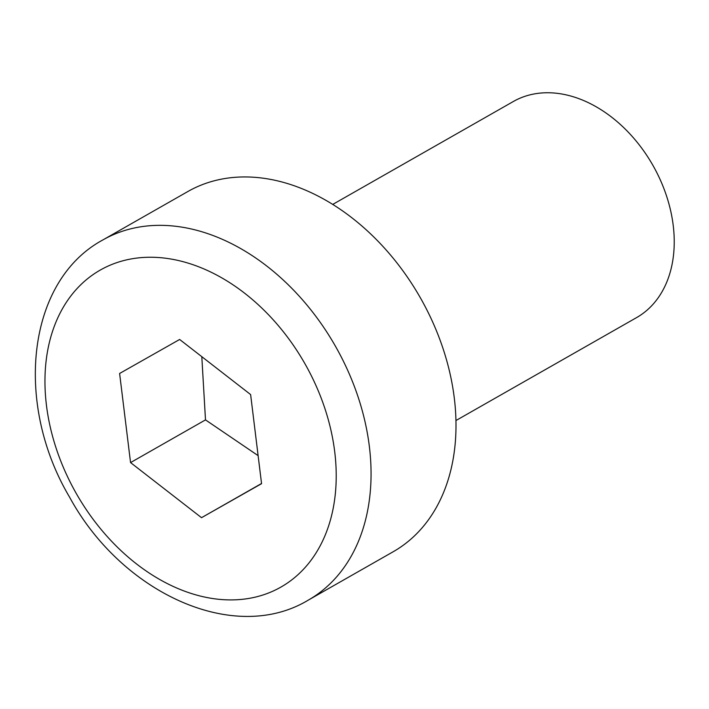 <?xml version="1.0" encoding="UTF-8"?>
<svg xmlns="http://www.w3.org/2000/svg" width="709" height="709" viewBox="0 0 709 709"><rect width="100%" height="100%" fill="white"/><g stroke="black" fill="none" stroke-linecap="round" stroke-linejoin="round"><path stroke-width="1.06" d="M332.751 204.405L513.36 101.493A124.394 89.626 60.3 0 1 513.502 101.414A124.394 89.626 60.3 0 1 652.874 165.294A124.394 89.626 60.3 0 1 636.522 317.641A124.394 89.626 60.3 0 1 636.39 317.721M307.972 600.301A207.32 149.386 -119.7 0 0 308.211 600.168A207.32 149.386 -119.7 0 0 335.454 346.249A207.32 149.386 -119.7 0 0 103.168 239.775A207.32 149.386 -119.7 0 0 102.938 239.908L187.867 191.519A207.32 149.386 60.3 0 1 188.107 191.377A207.32 149.386 60.3 0 1 420.393 297.851A207.32 149.386 60.3 0 1 393.141 551.77A207.32 149.386 60.3 0 1 392.91 551.903M261.559 483.68L201.524 517.685L130.553 462.587L119.608 373.475L179.643 339.469L250.623 394.567L261.559 483.68M261.541 483.494L201.524 517.685M130.553 462.587L205.495 419.888L258.12 455.639M201.808 356.68L205.495 419.888M76.209 493.375A182.443 131.457 60.3 0 1 100.474 269.952A182.443 131.457 60.3 0 1 304.967 363.788A182.443 131.457 60.3 0 1 280.702 587.212A182.443 131.457 60.3 0 1 76.209 493.375M455.922 420.552L636.522 317.641M393.141 551.77L308.211 600.168C233.97 644.906 121.673 593.061 69.562 497.124C13.976 403.448 26.782 280.879 102.938 239.908"/></g></svg>
